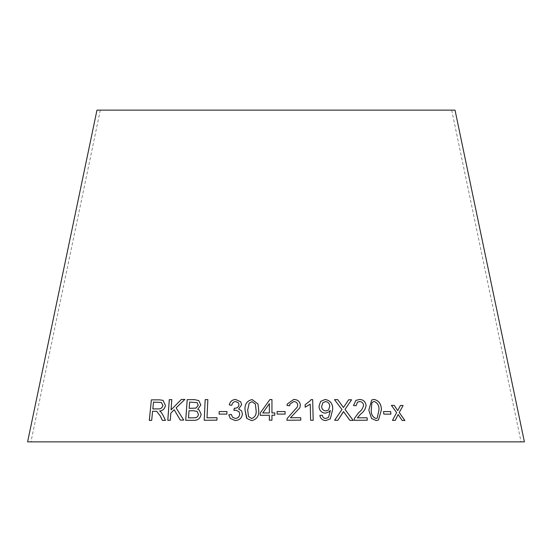 <?xml version="1.0" encoding="UTF-8"?>
<svg xmlns="http://www.w3.org/2000/svg" width="552" height="552" viewBox="0 0 552 552"><rect width="100%" height="100%" fill="white"/><g stroke="black" fill="none" stroke-linecap="round" stroke-linejoin="round"><path stroke-width="0.41" stroke-dasharray="2.76 2.07" d="M27.6 441.869L524.4 441.869M96.973 110.131L455.027 110.131M276 110.131L451.688 110.131L276 110.131M165.455 420.382L162.357 420.369M165.483 420.396L162.778 414.78M162.805 414.793L161.018 412.04M161.046 412.054L159.645 411.019M159.673 411.033C162.861 410.681 164.786 408.825 165.455 405.465L165.434 405.451M165.455 405.465L163.026 400.359M151.676 420.382L149.295 420.403M151.703 420.396L152.594 411.268M152.628 411.281L156.74 411.357M152.863 408.928L153.553 402.139L161.336 402.449M180.338 420.106L183.754 420.086L176.116 407.887L184.858 399.413M171.092 409.874L171.831 399.627M167.822 420.341L170.34 420.286L170.837 413.11M170.858 413.124L174.225 409.77M197.754 409.336L200.866 404.975L198.775 400.593M185.734 420.341L193.248 420.313M193.269 420.327C197.616 420.624 200.245 418.637 201.163 414.366L201.142 414.352M201.163 414.366L199.244 410.053M189.198 408.349L189.647 402.104L197.112 402.629M188.515 417.892L189.025 410.785L193.6 410.778L197.098 411.419M207.862 399.627L207.014 417.823M216.915 420.155L204.212 420.279M216.929 420.162L217.033 417.726M219.089 414.097L226.872 414.117L226.975 411.557M238.657 408.984L241.631 404.788L240.762 401.856M229.301 404.92L231.826 405.313M231.833 405.327C232.164 403.057 233.448 401.801 235.669 401.566L235.663 401.552M235.669 401.566L238.429 402.808M239.016 411.688L235.732 410.129L233.924 410.433M232.516 417.257L231.364 414.462M230.322 418.54L235.262 420.534M235.269 420.548C239.471 420.286 241.859 418.112 242.438 414.034L241.59 410.861M246.537 417.85L246.916 418.492L251.622 420.617M251.629 420.624C256.825 419.437 259.192 415.946 258.715 410.143L257.97 403.974M248.538 416.546L247.682 410.108L249.173 403.146L252.036 401.677L255.39 404.071M269.355 420.189L271.943 420.182L271.943 415.242L274.792 415.235L274.792 412.903M271.943 412.924L271.95 399.558M260.24 415.339L269.355 415.256M262.773 412.986L269.362 403.65M277.132 411.53L277.132 414.09L285.087 414.124M287.247 404.036L287.019 405.52L289.683 405.741M289.862 404.223L293.698 401.566C296.058 401.642 297.411 402.829 297.735 405.12L297.742 405.106M297.735 405.12L297.259 407.079M287.157 418.499L286.895 420.258L300.778 420.134M290.428 417.781L299.805 407.88M305.104 404.754L305.166 407.197L310.231 404.154L310.631 420.279M310.617 420.293L313.177 420.307M310.383 400.614L311.031 399.586M320.56 401.47L319.001 406.507C319.339 410.55 321.492 412.779 325.459 413.207L329.206 411.73M330.227 410.453L328.53 417.388M319.849 415.49L319.843 415.477C320.533 418.768 322.561 420.452 325.901 420.548L325.915 420.534M325.901 420.548L330.289 418.892M322.858 402.753L325.549 401.573C328.192 401.973 329.585 403.546 329.737 406.293L328.537 409.991M355.916 400.386L353.487 405.513M353.466 405.527L356.026 405.754M357.558 402.104L359.593 401.58M359.573 401.594C361.808 401.677 363.133 402.863 363.561 405.161L363.582 405.147M363.561 405.161C362.954 408.252 361.318 410.736 358.655 412.62L354.329 418.526M354.308 418.54L354.177 420.293M354.163 420.307L367.273 420.21M343.482 411.585L349.892 420.382L353.163 420.417M348.691 399.751L343.427 407.521M334.484 399.662L341.957 409.549M341.943 409.563L334.609 420.286M334.595 420.3L337.852 420.3M371.717 399.972L368.805 410.095M368.784 410.108L371.524 418.485L376.153 420.562M376.126 420.576L378.472 420.058M373 401.828L374.263 401.539C377.602 402.912 379.162 405.72 378.948 409.977L377.168 418.181M383.536 411.592L383.778 414.145L390.871 414.131M398.144 414.517L402.146 420.479L404.892 420.514M400.421 405.478L397.695 410.633M391.375 405.389L396.626 412.613L392.472 420.369M392.444 420.382L395.232 420.382M100.312 110.131L30.94 441.869M451.688 110.131L521.06 441.869"/><path stroke-width="0.83" d="M524.4 441.869L27.6 441.869L96.973 110.131L455.027 110.131L524.4 441.869M404.892 420.514L399.248 412.503L403.105 405.513L400.455 405.465L397.723 410.619L394.245 405.396L391.402 405.375L396.626 412.613L392.472 420.369L395.232 420.382L398.171 414.504L402.173 420.465L404.892 420.514M390.899 414.131L390.657 411.578L383.564 411.578L383.806 414.131L390.899 414.131L390.657 411.578L383.536 411.592M368.805 410.095L371.544 418.478L376.153 420.562L378.472 420.058L381.377 409.95C381.397 404.147 378.976 400.635 374.111 399.42L371.724 399.965L368.805 410.095M349.906 420.376L353.19 420.417L345.014 409.418L351.589 399.779L348.698 399.738L343.441 407.507L337.714 399.655L334.498 399.648L341.957 409.549L334.609 420.286L337.865 420.286L343.496 411.578L349.906 420.376M353.487 405.513L356.026 405.754L357.565 402.097L359.593 401.58C361.829 401.663 363.154 402.85 363.582 405.147C362.974 408.238 361.339 410.722 358.676 412.606L354.329 418.526L354.177 420.293L367.273 420.21L367.08 417.774L357.385 417.816L360.918 413.814C363.954 411.633 365.672 408.763 366.073 405.202C365.355 401.449 363.161 399.544 359.483 399.476L355.936 400.372L353.487 405.513M325.466 413.193L329.206 411.73L330.241 410.446L330.282 410.95L328.537 417.381L325.866 418.457C323.865 418.34 322.665 417.264 322.271 415.228L319.843 415.477C320.546 418.754 322.568 420.438 325.915 420.534L330.289 418.892L332.711 409.411C332.897 403.767 330.379 400.448 325.149 399.469L320.56 401.47L319.001 406.507C319.346 410.536 321.505 412.765 325.466 413.193M310.231 404.154L310.631 420.279L313.191 420.293L312.673 399.593L311.031 399.586L310.39 400.607L305.111 404.74L305.173 407.183L310.231 404.154M287.019 405.506L289.683 405.741L289.862 404.216L293.698 401.566C296.065 401.635 297.418 402.815 297.742 405.106L297.266 407.072L287.157 418.485L286.902 420.244L300.785 420.12L300.723 417.691L290.428 417.767L299.805 407.88L300.385 405.154C299.846 401.407 297.618 399.51 293.705 399.462L287.247 404.029L287.019 405.506M285.087 414.11L285.087 411.571L277.132 411.53L277.132 414.076L285.087 414.11M271.943 412.91L271.95 399.558L269.845 399.565L260.233 413.006L260.233 415.325L269.355 415.242L269.355 420.175L271.943 420.169L271.943 415.235L274.786 415.228L274.792 412.903L271.943 412.91L274.792 412.917M245.033 410.101L246.91 418.478L251.622 420.617C256.825 419.423 259.185 415.932 258.709 410.129L257.97 403.961L252.105 399.565C246.923 400.786 244.564 404.299 245.033 410.101L246.53 417.843M240.755 401.849L235.663 399.489C232.192 399.682 230.074 401.497 229.294 404.906L231.826 405.313C232.157 403.043 233.434 401.787 235.663 401.552L238.423 402.808L238.995 404.74C238.609 407.052 237.167 408.211 234.669 408.225L234.262 408.204L233.924 410.433L235.732 410.129L239.016 411.682L239.706 414.097C239.43 416.726 237.967 418.174 235.318 418.437L232.509 417.25L231.357 414.448L228.811 414.828L230.308 418.519L235.262 420.534C239.464 420.272 241.852 418.106 242.425 414.028L241.59 410.861L238.65 408.97L241.617 404.775L240.748 401.842L235.656 399.476C232.206 399.696 230.087 401.511 229.301 404.92M226.858 414.11L226.975 411.557L219.206 411.55L219.089 414.097L226.858 414.11M205.172 399.655L204.212 420.279L216.915 420.155L217.033 417.719L207 417.809L207.849 399.613L205.172 399.655L204.226 420.293M198.775 400.593L194.628 399.662L187.197 399.669L185.707 420.327L193.248 420.313C197.595 420.61 200.231 418.623 201.142 414.352L199.231 410.039L197.733 409.322L200.845 404.961L198.761 400.586L194.608 399.648L187.197 399.669M183.733 420.079L176.116 407.887L184.858 399.413L181.36 399.455L171.065 409.86L171.803 399.613L169.285 399.669L167.801 420.327L170.313 420.272L170.837 413.11L174.197 409.756L180.325 420.106L183.733 420.079M160.335 416.091L162.357 420.369L165.455 420.382L162.778 414.78L161.018 412.04L159.645 411.019C162.833 410.674 164.765 408.818 165.434 405.451L163.012 400.352L159.418 399.834L151.372 399.876L149.295 420.403L151.676 420.382L152.594 411.268L155.381 411.254L156.713 411.35L160.363 416.104L162.385 420.382M156.713 411.35L160.363 416.104M163.026 400.359L159.418 399.834M159.445 399.841L151.372 399.876L149.323 420.417M161.35 402.456L162.923 405.451C162.184 408.038 160.556 409.191 158.038 408.901L152.835 408.915L153.525 402.125L161.322 402.442L162.895 405.437C162.157 408.025 160.528 409.177 158.01 408.887L152.835 408.915M184.879 399.427L181.36 399.455M181.387 399.462L171.065 409.86M171.831 399.627L169.285 399.669M169.312 399.682L167.822 420.341M180.345 420.12L174.197 409.756M187.218 399.676L185.734 420.341M199.237 410.046L197.733 409.322M197.119 402.636L198.237 405.278L196.001 408.107L189.198 408.349L189.626 402.091L197.098 402.622L198.216 405.265L195.988 408.094L189.177 408.335M197.092 411.419L198.416 414.352C198.189 416.298 197.126 417.443 195.242 417.788L188.494 417.878L189.005 410.771L193.579 410.764L197.092 411.419L198.403 414.338C198.168 416.284 197.105 417.429 195.222 417.774L188.494 417.878M207.862 399.627L205.192 399.662M217.046 417.726L207 417.809M226.982 411.571L219.206 411.55L219.103 414.11M238.429 402.815L238.995 404.74M239.002 404.754C238.616 407.059 237.181 408.225 234.683 408.238L234.262 408.204L233.931 410.446M239.023 411.688L239.706 414.097C239.444 416.739 237.981 418.181 235.331 418.45L232.516 417.257M231.371 414.462L228.811 414.828M228.825 414.835L230.322 418.54M241.597 410.861L238.65 408.97M257.97 403.967L252.112 399.579C246.93 400.8 244.57 404.312 245.04 410.115M255.383 404.064L256.066 410.129C256.639 414.338 255.176 417.139 251.677 418.547L248.538 416.553L247.675 410.095L249.166 403.132L252.029 401.663L255.383 404.064L256.059 410.115C256.639 414.324 255.176 417.133 251.671 418.533L248.538 416.553M271.957 399.572L269.845 399.565L260.233 413.006M260.24 413.02L260.24 415.339M269.355 415.256L269.355 420.189M269.362 403.65L269.355 412.937L262.766 412.979L269.362 403.636L269.355 412.924L262.766 412.979M285.087 414.124L285.087 411.571L277.132 411.544M299.798 407.887L300.378 405.161C299.839 401.421 297.611 399.524 293.698 399.476L287.247 404.036M289.683 405.741L289.862 404.216M297.259 407.086L287.157 418.485M300.778 420.134L300.723 417.691M300.716 417.698L290.428 417.767M313.177 420.307L312.673 399.593M312.667 399.607L311.017 399.6M310.383 400.621L305.111 404.747M329.199 411.737L330.241 410.446M328.523 417.395L325.866 418.457M325.852 418.471C323.851 418.354 322.658 417.277 322.264 415.235L319.836 415.49M330.282 418.899L332.711 409.411M332.697 409.425C332.884 403.774 330.365 400.462 325.135 399.482L325.149 399.469M325.135 399.482L320.553 401.476M328.543 409.984L325.97 410.95C323.327 410.709 321.871 409.239 321.602 406.569L322.851 402.76L325.563 401.566C328.205 401.959 329.599 403.533 329.751 406.279L328.543 409.984L325.963 410.964C323.334 410.695 321.885 409.232 321.616 406.555L322.851 402.76M367.252 420.224L367.059 417.788L357.365 417.829L360.904 413.827C363.934 411.647 365.652 408.777 366.052 405.216C365.334 401.463 363.14 399.551 359.462 399.489L355.936 400.372M356.005 405.754L357.565 402.097M353.176 420.431L345.014 409.418M345 409.432L351.589 399.779M351.569 399.793L348.678 399.751M337.714 399.655L343.441 407.507M337.7 399.669L334.484 399.662M337.852 420.3L342.613 413.117M342.599 413.124L343.496 411.578M378.458 420.065L381.356 409.957C381.37 404.154 378.948 400.648 374.09 399.434L371.717 399.972M371.8 403.057L372.986 401.835L374.291 401.532C377.63 402.898 379.189 405.706 378.969 409.963L377.182 418.174L375.953 418.471C372.621 417.091 371.054 414.283 371.268 410.053L371.8 403.057L372.986 401.835M377.182 418.174L375.926 418.485C372.593 417.105 371.034 414.297 371.241 410.067L371.82 403.043M404.864 420.527L399.248 412.503M399.213 412.51L403.105 405.513M403.07 405.52L400.421 405.478M391.375 405.389L394.245 405.396L397.723 410.619M395.204 420.396L398.171 414.504"/></g></svg>
